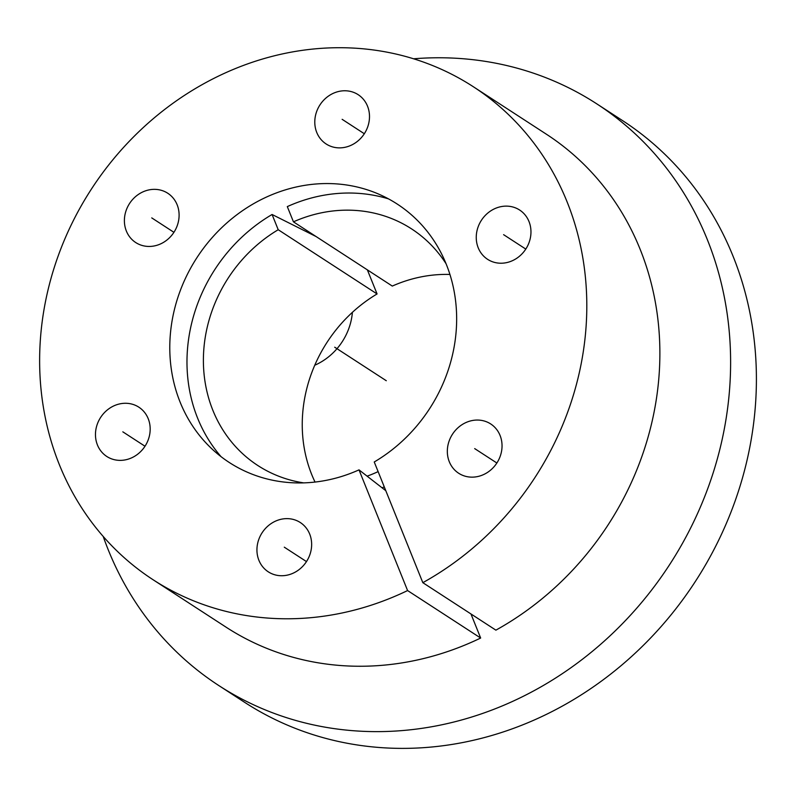<?xml version="1.0" encoding="UTF-8"?>
<svg xmlns="http://www.w3.org/2000/svg" width="796" height="796" viewBox="0 0 796 796"><rect width="100%" height="100%" fill="white"/><g stroke="black" fill="none" stroke-linecap="round" stroke-linejoin="round"><path stroke-width="1.19" d="M316.092 236.551L272.083 214.492A158.732 142.852 -57 0 0 221.049 456.655M382.11 487.829A158.732 142.852 -57 0 0 384.249 486.844M388.528 198.891A158.732 142.852 -57 0 0 287.306 206.602L293.445 221.835A141.091 126.982 123 0 1 411.582 228.9A141.091 126.982 123 0 1 446.049 263.715M103.221 536.474A346.847 312.151 -57 0 0 218.8 685.545A346.847 312.151 -57 0 0 669.535 564.762A346.847 312.151 -57 0 0 596.751 103.838A346.847 312.151 -57 0 0 413.582 58.795M367.374 269.874L377.075 293.953A141.091 126.982 -57 0 0 315.037 482.058M449.929 274.451A141.091 126.982 -57 0 0 392.299 286.072L293.445 221.835M596.751 103.838L622.542 120.594A346.847 312.151 123 0 1 695.326 581.518A346.847 312.151 123 0 1 244.591 702.301L218.8 685.545M272.083 214.492L278.212 229.726A141.091 126.982 123 0 0 257.834 465.521A141.091 126.982 123 0 0 303.644 482.874M378.12 471.62A141.091 126.982 123 0 1 367.115 476.167M377.075 293.953L278.212 229.726M359.006 469.869A154.106 138.683 123 0 1 211.477 448.476A154.106 138.683 123 0 1 196.92 257.685A154.106 138.683 123 0 1 377.165 193.468A154.106 138.683 123 0 1 456.645 320.569A154.106 138.683 123 0 1 374.239 461.978L422.825 582.672A293.943 264.541 -57 0 0 585.259 336.21A293.943 264.541 -57 0 0 473.371 86.764A293.943 264.541 -57 0 0 91.391 189.12A293.943 264.541 -57 0 0 153.071 579.737A293.943 264.541 -57 0 0 407.592 590.562L359.006 469.869L385.801 490.694M478.545 420.079A29.392 26.457 -57 0 0 449.312 440.516A29.392 26.457 -57 0 0 458.675 473.252A29.392 26.457 -57 0 0 470.834 477.122A29.392 26.457 -57 0 0 500.057 456.685A29.392 26.457 -57 0 0 490.704 423.95A29.392 26.457 -57 0 0 478.545 420.079M507.47 206.154A29.392 26.457 -57 0 0 478.237 226.581A29.392 26.457 -57 0 0 487.6 259.327A29.392 26.457 -57 0 0 499.759 263.197A29.392 26.457 -57 0 0 528.982 242.76A29.392 26.457 -57 0 0 519.629 210.025A29.392 26.457 -57 0 0 507.47 206.154M346.001 90.794A29.392 26.457 -57 0 0 316.768 111.231A29.392 26.457 -57 0 0 326.131 143.967A29.392 26.457 -57 0 0 338.28 147.847A29.392 26.457 -57 0 0 367.513 127.41A29.392 26.457 -57 0 0 358.16 94.674A29.392 26.457 -57 0 0 346.001 90.794M155.608 189.378A29.392 26.457 -57 0 0 126.375 209.806A29.392 26.457 -57 0 0 135.728 242.541A29.392 26.457 -57 0 0 147.887 246.422A29.392 26.457 -57 0 0 177.12 225.984A29.392 26.457 -57 0 0 167.767 193.249A29.392 26.457 -57 0 0 155.608 189.378M126.683 403.303A29.392 26.457 -57 0 0 97.45 423.741A29.392 26.457 -57 0 0 106.803 456.476A29.392 26.457 -57 0 0 118.962 460.347A29.392 26.457 -57 0 0 148.195 439.909A29.392 26.457 -57 0 0 138.842 407.174A29.392 26.457 -57 0 0 126.683 403.303M288.152 518.654A29.392 26.457 -57 0 0 258.919 539.091A29.392 26.457 -57 0 0 268.282 571.827A29.392 26.457 -57 0 0 280.441 575.707A29.392 26.457 -57 0 0 309.664 555.27A29.392 26.457 -57 0 0 300.311 522.534A29.392 26.457 -57 0 0 288.152 518.654M470.963 613.955L480.655 638.034A293.943 264.541 123 0 1 226.134 627.208L153.071 579.737M473.371 86.764L546.434 134.245A293.943 264.541 123 0 1 658.332 383.692A293.943 264.541 123 0 1 495.888 630.153L422.825 582.672M480.655 638.034L407.592 590.562M314.758 365.235A58.785 52.904 -57 0 0 352.399 312.34M386.289 380.727L334.708 347.215M306.48 561.588L284.291 547.18M145.001 446.238L122.823 431.83M173.926 232.313L151.747 217.895M364.319 133.738L342.141 119.32M525.798 249.088L503.609 234.671M496.873 463.013L474.685 448.606"/></g></svg>
